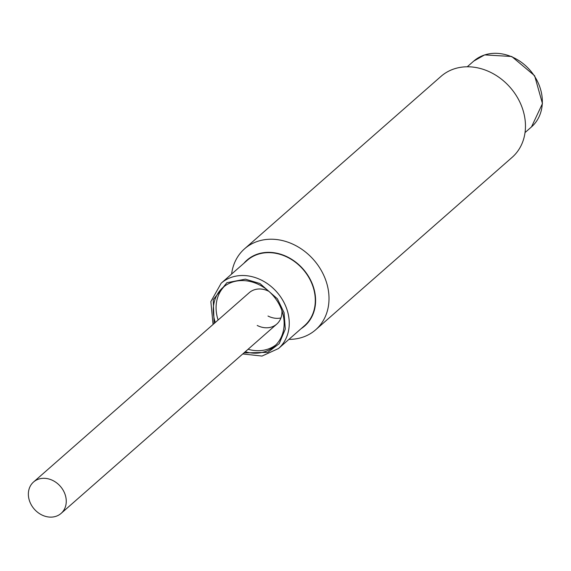 <?xml version="1.0" encoding="UTF-8"?>
<svg xmlns="http://www.w3.org/2000/svg" width="571" height="571" viewBox="0 0 571 571"><rect width="100%" height="100%" fill="white"/><g stroke="black" fill="none" stroke-linecap="round" stroke-linejoin="round"><path stroke-width="0.86" d="M30.463 503.279A20.877 17.308 48.7 0 1 33.532 482.024A20.877 17.308 48.7 0 1 64.159 492.159A20.877 17.308 48.7 0 1 61.083 513.415A20.877 17.308 48.7 0 1 30.463 503.279M287.898 257.485A43.446 36.016 -131.3 0 0 247.214 260.376L221.17 283.23A43.446 36.016 48.7 0 1 261.853 280.347A43.446 36.016 48.7 0 1 278.491 348.531L304.529 325.677A43.446 36.016 -131.3 0 0 287.898 257.485M248.085 349.266A39.064 32.39 -131.3 0 0 275.843 344.941M215.281 322.501A39.064 32.39 48.7 0 1 222.926 287.513A39.064 32.39 48.7 0 1 259.512 284.922A39.064 32.39 48.7 0 1 274.465 346.233A39.064 32.39 48.7 0 1 245.259 351.75M267.985 316.027A20.877 17.308 -131.3 0 0 280.932 317.954M257.228 325.463A20.877 17.308 -131.3 0 0 276.785 324.078A20.877 17.308 -131.3 0 0 281.91 310.667M268.934 291.381A20.877 17.308 -131.3 0 0 268.791 291.31A20.877 17.308 -131.3 0 0 249.234 292.695L33.532 482.024M224.382 286.321A39.064 32.39 -131.3 0 0 218.115 320.017M315.663 329.795L512.116 157.36A53.888 44.674 -131.3 0 0 520.045 102.516A53.888 44.674 -131.3 0 0 441.019 76.364L244.574 248.799A53.888 44.674 48.7 0 1 323.593 274.951A53.888 44.674 48.7 0 1 315.663 329.795A53.888 44.674 48.7 0 1 288.919 339.381M231.598 274.08A53.888 44.674 48.7 0 1 244.574 248.799M243.838 263.338A43.781 36.294 48.7 0 1 311.195 281.367A43.781 36.294 48.7 0 1 301.153 328.639M214.111 323.529L213.226 299.668L226.873 282.709L245.366 279.169L259.976 283.544L277.385 298.79L284.072 312.687L285.293 329.103L279.219 343.642L267.806 352.35L243.945 352.907M484.429 55.016A43.781 36.294 -131.3 0 0 473.73 61.097L484.636 54.895L511.752 56.5L534.634 75.743L542.45 103.587L531.494 126.905A43.781 36.294 -131.3 0 0 534.363 75.943A43.781 36.294 -131.3 0 0 484.429 55.016M276.785 324.078L61.083 513.415M242.739 353.963L262.032 356.054L278.491 348.531M213.069 324.442L210.856 301.567L221.17 283.23M531.494 126.905L525.02 132.586M473.73 61.097L467.256 66.778"/></g></svg>
